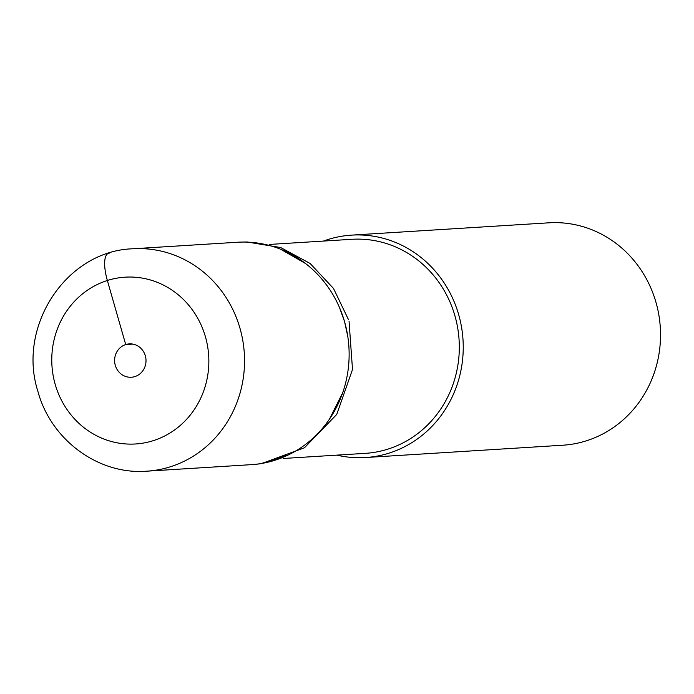 <?xml version="1.0" encoding="UTF-8"?>
<svg xmlns="http://www.w3.org/2000/svg" width="694" height="694" viewBox="0 0 694 694"><rect width="100%" height="100%" fill="white"/><g stroke="black" fill="none" stroke-linecap="round" stroke-linejoin="round"><path stroke-width="1.04" d="M115.291 365.33A16.717 15.702 -93.6 0 0 131.357 377.25A16.717 15.702 -93.6 0 0 145.332 355.814A16.717 15.702 -93.6 0 0 129.275 343.894A16.717 15.702 -93.6 0 0 115.291 365.33M146.764 471.183L251.349 464.65A111.413 104.699 -93.6 0 0 344.562 321.712A111.413 104.699 -93.6 0 0 237.478 242.249L132.884 248.782A111.413 104.699 86.4 0 1 239.968 328.236A111.413 104.699 86.4 0 1 146.764 471.183C98.357 475.06 50.862 439.77 37.936 391.459C16.856 326.432 66.294 250.708 132.884 248.782M365.452 457.537L562.747 445.218A111.413 104.699 -93.6 0 0 655.96 302.28A111.413 104.699 -93.6 0 0 548.867 222.817L351.572 235.127A111.413 104.699 86.4 0 1 458.665 314.59A111.413 104.699 86.4 0 1 365.452 457.537A111.413 104.699 86.4 0 1 336.842 455.134M323.482 241.07A111.413 104.699 86.4 0 1 351.572 235.127M283.204 458.482L365.191 453.364A107.24 100.769 -93.6 0 0 454.908 315.779A107.24 100.769 -93.6 0 0 351.832 239.3L269.515 244.435M349.065 321.496L352.509 369.486L336.737 414.422L304.414 447.804L261.812 463.497M247.984 242.137L280.645 247.524L310.149 263.486L333.519 288.478L348.579 319.839M280.662 249.25L305.612 263.564M339.505 307.572L344.597 321.704L347.781 336.434M342.671 392.787L329.39 419.254M288.253 454.969L261.265 463.531M132.884 344.111L125.718 344.554L107.353 280.489A27.855 9.274 -107.6 0 1 109.201 253.206M55.199 384.381A83.566 78.526 86.4 0 1 107.353 280.489A83.566 78.526 86.4 0 1 205.424 336.764A83.566 78.526 86.4 0 1 153.279 440.655A83.566 78.526 86.4 0 1 55.199 384.381M247.984 242.006L243.23 242.024M261.812 463.583L257.092 464.165"/></g></svg>
